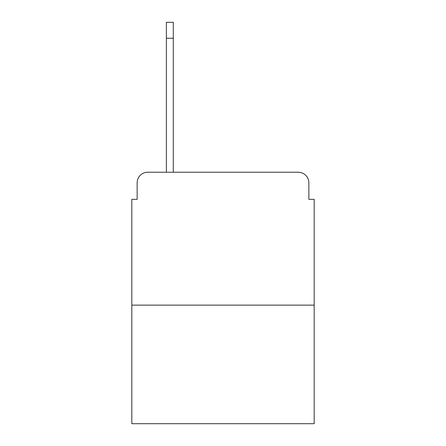 <?xml version="1.0" encoding="UTF-8"?>
<svg xmlns="http://www.w3.org/2000/svg" width="446" height="446" viewBox="0 0 446 446"><rect width="100%" height="100%" fill="white"/><g stroke="black" fill="none" stroke-linecap="round" stroke-linejoin="round"><path stroke-width="0.67" d="M137.139 182.86L137.139 199.34L137.139 182.86A10.632 10.632 0 0 1 147.771 172.228L166.38 172.228L166.38 22.3L173.288 22.3L173.288 172.228L181.533 172.228M314.179 305.142L131.821 305.142L131.821 423.7L314.179 423.7L314.179 199.34L308.861 199.34L308.861 182.86A10.632 10.632 0 0 0 298.229 172.228L147.771 172.228M131.821 305.142L131.821 199.34L137.139 199.34M264.467 172.228L298.229 172.228M308.861 199.34L308.861 182.86M166.38 38.25L173.288 38.25"/></g></svg>
